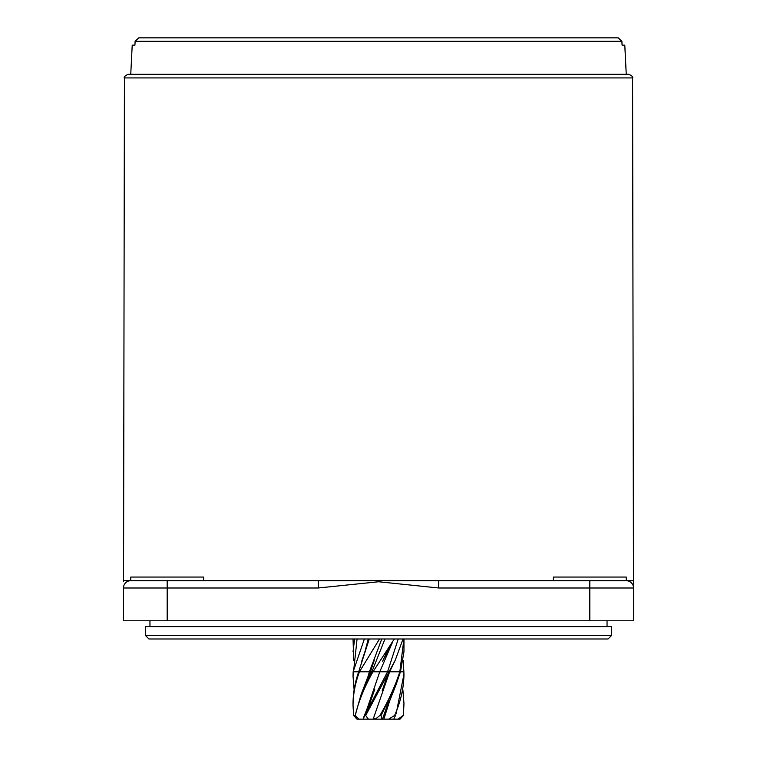 <?xml version="1.0" encoding="UTF-8"?>
<svg xmlns="http://www.w3.org/2000/svg" width="757" height="757" viewBox="0 0 757 757"><rect width="100%" height="100%" fill="white"/><g stroke="black" fill="none" stroke-linecap="round" stroke-linejoin="round"><path stroke-width="1.14" d="M374.516 719.15L374.762 718.516L374.516 719.15L382.484 719.15L396.119 684.555L400.453 671.79L403.964 651.758L403.964 638.993M403.926 638.993L399.828 671.79C395.05 686.391 388.407 700.963 379.9 715.507L381.074 715.507L381.689 719.15L400.018 719.15L403.396 715.507L403.964 703.48L403.396 715.507M396.11 713.917L403.964 674.137C403.812 687.952 400.69 701.739 394.577 715.507L395.476 715.507L393.772 719.15M381.074 715.507L396.119 684.555M398.21 638.993L387.575 671.79L364.685 715.507L365.688 715.507L395.268 660.151L403.017 638.993M353.727 660.568L353.036 638.993M353.036 651.758L354.617 638.993M357.077 638.993L353.036 676.285L353.15 671.79L364.372 638.993M369.255 638.993L358.676 671.79C354.976 682.369 353.103 692.929 353.036 703.48L353.036 705.515C353.103 694.264 355.241 683.022 359.433 671.79L379.522 638.993M384.972 638.993L371.857 671.79L360.862 695.238L355.194 715.507C358.79 700.906 364.723 686.334 373.002 671.79L394.283 638.993M379.9 715.507L375.311 719.15L356.982 719.15L353.604 715.507L353.036 705.515M354.115 689.864L353.036 676.285M403.273 660.568L403.964 674.137M402.885 689.864L403.964 703.48M403.112 715.507L398.05 719.15M394.577 715.507L388.606 719.15M368.394 719.15L365.688 715.507M364.685 715.507L363.228 719.15M358.95 719.15L355.194 715.507M354.749 715.507L356.982 719.15M367.296 678.868L369.407 671.79L371.857 671.79M359.433 671.79L369.407 671.79L381.783 638.993M367.306 708.136L379.768 671.79L387.575 671.79M373.002 671.79L379.768 671.79L392.505 642.229M373.163 719.15L389.647 671.79L399.828 671.79M388.672 671.79L389.723 671.563M383.837 719.15L389.685 700.859M400.453 671.79L403.935 671.79M353.15 671.79L358.676 671.79M365.47 649.563L368.262 638.993M124.422 77.924C123.628 77.157 124.848 75.946 128.065 74.281L628.935 74.281C632.152 75.946 633.372 77.157 632.578 77.924L124.422 77.924L123.542 580.704L633.458 580.704L633.533 581.755M553.376 580.704L553.376 577.061L626.247 577.061L626.247 580.704A7.286 7.286 0 0 1 633.533 587.99A7.286 7.286 0 0 0 626.247 580.704M123.467 587.886L123.467 587.99A7.286 7.286 0 0 1 130.753 580.704L130.753 577.061L203.624 577.061L203.624 580.704M138.796 37.85L618.204 37.85L621.885 41.313L622.074 45.136L621.885 41.313L135.115 41.313L134.926 45.136L135.115 41.313L138.796 37.85L161.109 37.85M130.753 74.281L132.21 45.136L134.926 45.136M618.204 37.85L595.891 37.85M626.247 74.281L624.79 45.136L622.074 45.136M167.183 580.704L167.183 587.99L123.467 587.99A7.286 7.286 0 0 1 130.753 580.704A7.286 7.286 0 0 0 123.467 587.99L123.467 620.778L633.533 620.778L633.533 581.755L633.533 587.99L589.817 587.99L589.817 580.704M318.3 580.704L318.3 587.99L167.183 587.99L167.183 620.778M438.7 580.704L438.7 587.99L378.576 581.755L318.3 587.99M611.419 635.606L608.032 638.993L148.968 638.993L145.581 635.606L611.419 635.606L611.419 626.607L145.581 626.607L145.581 635.606M589.817 620.778L589.817 587.99L438.7 587.99M360.862 695.238L374.365 659.924L367.949 679.417M367.94 708.732L374.772 689.22L363.663 717.343M392.041 643.015L382.607 661.173L388.256 649.014M395.268 660.151L389.618 671.79L382.228 690.507L388.814 671.79M382.484 719.15L389.051 700.225M369.198 638.993L361.619 661.523M632.578 77.924L633.458 580.704M123.542 580.704L123.467 581.755M149.952 620.778L149.952 626.607M607.048 620.778L607.048 626.607"/></g></svg>
